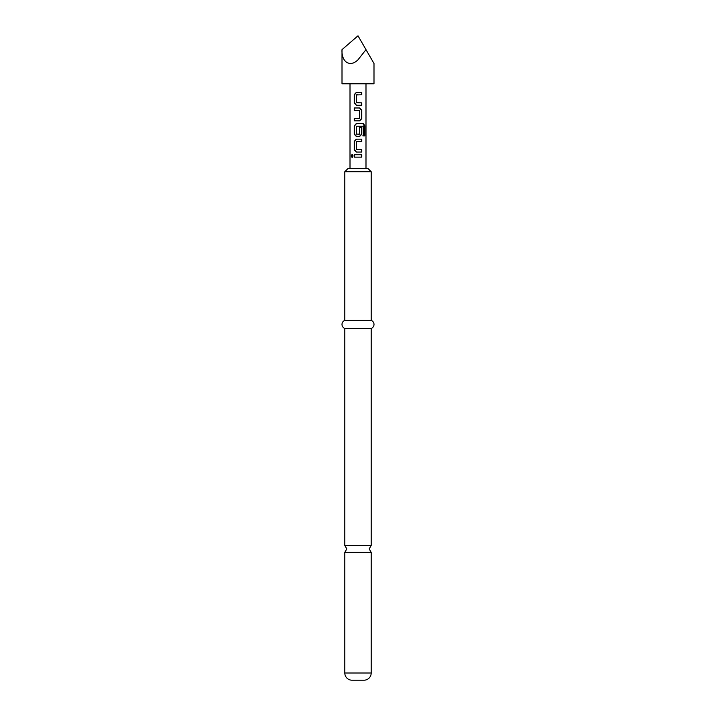 <?xml version="1.0" encoding="UTF-8"?>
<svg xmlns="http://www.w3.org/2000/svg" width="716" height="716" viewBox="0 0 716 716"><rect width="100%" height="100%" fill="white"/><g stroke="black" fill="none" stroke-linecap="round" stroke-linejoin="round"><path stroke-width="1.07" d="M351.153 155.954L352.048 154.468L353.113 155.945L352.048 157.43L351.153 155.954L351.833 155.954L352.361 154.54M371.192 673.004L344.808 673.004L344.808 552.385L371.192 552.385L371.192 673.004A7.196 7.196 0 0 1 363.996 680.2L352.004 680.2L363.996 680.2M358 105.261L356.317 105.261L354.223 103.023L354.223 94.628L356.317 92.391L361.777 92.391L361.777 94.789L356.478 94.942L356.478 102.701L361.777 102.862L361.777 105.261L356.487 105.261L354.599 103.023L354.599 94.628L356.487 92.391M358 94.789L356.64 94.789M358 102.862L361.401 102.862L361.401 105.261M358 110.38L354.223 110.38L354.223 107.982L359.674 107.982L361.777 110.219L361.777 118.614L359.674 120.852L354.599 120.852L354.599 118.453L359.513 118.292L359.513 110.532L354.599 110.38L354.599 107.982M358 136.443L356.317 136.443L354.223 134.205L354.223 125.81L356.317 123.573L363.424 123.573L364.838 125.81L364.838 135.879L363.298 135.879L363.182 126.231L356.64 126.231L356.478 134.143L359.513 134.143L359.513 127.323L361.777 127.323L361.777 134.205L359.674 136.443L356.487 136.443L354.599 134.205L354.599 125.81L356.487 123.573M359.369 127.323L361.401 127.323L361.401 134.205L359.513 136.443M358 134.304L359.217 134.304M356.64 149.635L361.777 149.635L361.777 152.034L356.317 152.034L354.223 149.796L354.223 141.401L356.317 139.155L361.777 139.155L361.777 141.553L356.478 141.714L356.478 149.474L358 149.635M356.487 152.034L354.599 149.796L354.599 141.401L356.487 139.155L358 139.155M361.401 149.635L361.401 152.034L358 152.034M354.223 157.144L354.599 154.746L361.777 154.746L361.777 157.144L354.223 157.144L354.223 154.746L358 154.746M358 107.982L359.513 107.982L361.401 110.219L361.401 118.614L359.513 120.852L354.223 120.852L354.223 118.453L358 118.453M342.006 49.646L358 35.8L373.994 63.491L365.992 49.646L358 59.786C350.088 67.707 341.299 62.131 342.006 49.646L342.006 83.772L373.994 83.772L373.994 63.491M344.808 673.004A7.196 7.196 0 0 0 352.004 680.2M371.192 171.715L344.808 171.715L348.003 168.52L367.997 168.52L371.192 171.715L371.192 320.419A4.251 4.251 0 0 1 371.192 328.42L371.192 545.458L344.808 545.458L346.804 548.921L344.808 552.385M371.192 328.42L344.808 328.42L344.808 545.458M371.192 320.419L344.808 320.419A4.251 4.251 0 0 0 344.808 328.42M344.808 171.715L344.808 320.419M361.401 154.746L361.401 157.144L358 157.144M352.361 157.359L351.833 155.954M361.401 139.155L361.777 141.553M361.401 141.553L358 141.553M358 123.573L362.878 123.573L364.158 125.81L364.158 135.879L362.77 135.879M364.158 135.879L364.838 135.879M364.158 125.81L364.838 125.81M362.878 123.573L363.424 123.573M358 92.391L361.401 92.391L361.401 94.789M371.192 552.385L369.196 548.921L371.192 545.458M365.992 168.52L365.992 83.772M350.008 168.52L350.008 83.772"/></g></svg>
